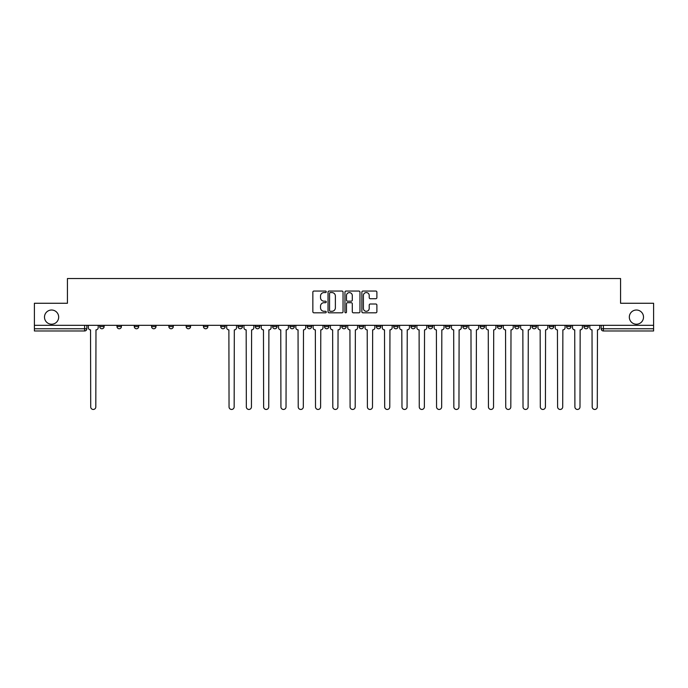 <?xml version="1.0" encoding="UTF-8"?>
<svg xmlns="http://www.w3.org/2000/svg" width="688" height="688" viewBox="0 0 688 688"><rect width="100%" height="100%" fill="white"/><g stroke="black" fill="none" stroke-linecap="round" stroke-linejoin="round"><path stroke-width="1.03" d="M326.267 291.815A0.765 0.765 0 0 0 325.501 291.05L313.943 291.05A1.092 1.092 0 0 0 312.851 292.142L312.851 311.724A1.092 1.092 0 0 0 313.943 312.816L325.501 312.816A0.765 0.765 0 0 0 326.267 312.051A0.765 0.765 0 0 0 325.501 311.294L324.005 311.294A3.483 3.483 0 0 1 320.522 307.811L320.522 306.177A3.483 3.483 0 0 1 324.005 302.694L325.501 302.694A0.765 0.765 0 0 0 326.267 301.929A0.765 0.765 0 0 0 325.501 301.172L324.005 301.172A3.483 3.483 0 0 1 320.522 297.689L320.522 296.055A3.483 3.483 0 0 1 324.005 292.572L325.501 292.572A0.765 0.765 0 0 0 326.267 291.815M629.322 317.116A7.095 7.095 0 0 0 636.417 324.211A7.095 7.095 0 0 0 643.512 317.116A7.095 7.095 0 0 0 636.417 310.021A7.095 7.095 0 0 0 629.322 317.116M44.488 317.116A7.095 7.095 0 0 0 51.583 324.211A7.095 7.095 0 0 0 58.678 317.116A7.095 7.095 0 0 0 51.583 310.021A7.095 7.095 0 0 0 44.488 317.116M583.88 325.321L583.88 326.542L588.309 326.542A2.219 2.219 0 0 1 586.09 328.761A2.219 2.219 0 0 1 583.88 326.542L583.88 325.321M566.585 326.542L566.585 325.321L566.585 326.542A2.219 2.219 0 0 0 568.804 328.761A2.219 2.219 0 0 1 566.585 326.542L571.014 326.542A2.219 2.219 0 0 1 568.804 328.761M531.996 325.321L531.996 326.542L536.434 326.542A2.219 2.219 0 0 1 534.215 328.761A2.219 2.219 0 0 1 531.996 326.542L531.996 325.321M514.71 326.542L514.71 325.321L514.71 326.542A2.219 2.219 0 0 0 516.92 328.761A2.219 2.219 0 0 1 514.71 326.542L519.139 326.542A2.219 2.219 0 0 1 516.92 328.761M497.415 326.542L497.415 325.321L497.415 326.542A2.219 2.219 0 0 0 499.634 328.761A2.219 2.219 0 0 1 497.415 326.542L501.844 326.542A2.219 2.219 0 0 1 499.634 328.761A2.219 2.219 0 0 0 501.844 326.542A2.219 2.219 0 0 1 499.634 328.761M445.54 326.542L445.54 325.321L445.54 326.542A2.219 2.219 0 0 0 447.75 328.761A2.219 2.219 0 0 1 445.54 326.542L449.969 326.542A2.219 2.219 0 0 1 447.75 328.761M428.246 325.321L428.246 326.542L432.675 326.542A2.219 2.219 0 0 1 430.464 328.761A2.219 2.219 0 0 1 428.246 326.542L428.246 325.321M410.951 325.321L410.951 326.542L415.389 326.542A2.219 2.219 0 0 1 413.17 328.761A2.219 2.219 0 0 1 410.951 326.542L410.951 325.321M393.656 325.321L393.656 326.542L398.094 326.542A2.219 2.219 0 0 1 395.875 328.761A2.219 2.219 0 0 1 393.656 326.542L393.656 325.321M376.37 326.542L376.37 325.321L376.37 326.542A2.219 2.219 0 0 0 378.581 328.761A2.219 2.219 0 0 1 376.37 326.542L380.799 326.542A2.219 2.219 0 0 1 378.581 328.761M341.781 325.321L341.781 326.542L346.219 326.542A2.219 2.219 0 0 1 344 328.761A2.219 2.219 0 0 1 341.781 326.542L341.781 325.321M324.487 326.542L324.487 325.321L324.487 326.542A2.219 2.219 0 0 0 326.705 328.761A2.219 2.219 0 0 1 324.487 326.542L328.924 326.542A2.219 2.219 0 0 1 326.705 328.761A2.219 2.219 0 0 0 328.924 326.542A2.219 2.219 0 0 1 326.705 328.761M220.736 325.321L220.736 326.542L225.174 326.542A2.219 2.219 0 0 1 222.955 328.761A2.219 2.219 0 0 1 220.736 326.542L220.736 325.321M203.442 325.321L203.442 326.542L207.879 326.542A2.219 2.219 0 0 1 205.66 328.761A2.219 2.219 0 0 1 203.442 326.542L203.442 325.321M186.156 325.321L186.156 326.542L190.585 326.542A2.219 2.219 0 0 1 188.366 328.761A2.219 2.219 0 0 1 186.156 326.542L186.156 325.321M151.566 325.321L151.566 326.542L156.004 326.542A2.219 2.219 0 0 1 153.785 328.761A2.219 2.219 0 0 1 151.566 326.542L151.566 325.321M134.272 325.321L134.272 326.542L138.709 326.542A2.219 2.219 0 0 1 136.491 328.761A2.219 2.219 0 0 1 134.272 326.542L134.272 325.321M375.794 298.721A1.092 1.092 0 0 0 376.886 297.637L376.886 292.142A1.092 1.092 0 0 0 375.794 291.05L362.963 291.05A1.092 1.092 0 0 0 361.871 292.142L361.871 311.724A1.092 1.092 0 0 0 362.963 312.816L375.794 312.816A1.092 1.092 0 0 0 376.886 311.724L376.886 305.085A1.092 1.092 0 0 0 375.794 304.001L370.307 304.001A1.092 1.092 0 0 0 369.215 305.085L369.215 308.379A2.907 2.907 0 0 1 366.308 311.294A2.907 2.907 0 0 1 363.393 308.379L363.393 295.487A2.907 2.907 0 0 1 366.308 292.572A2.907 2.907 0 0 1 369.215 295.487L369.215 297.637A1.092 1.092 0 0 0 370.307 298.721L375.794 298.721M34.4 325.321L34.4 303.262L67.433 303.262L67.433 278.545L620.567 278.545L620.567 303.262L653.6 303.262L653.6 325.321L34.4 325.321L34.4 328.761L86.834 328.761L86.834 325.321L86.834 328.761A2.219 2.219 0 0 1 84.615 330.971L34.4 330.971L34.4 328.761M343.045 292.142A1.092 1.092 0 0 0 341.962 291.05L329.122 291.05A1.092 1.092 0 0 0 328.03 292.142L328.03 311.724A1.092 1.092 0 0 0 329.122 312.816L341.962 312.816A1.092 1.092 0 0 0 343.045 311.724L343.045 292.142M346.038 291.05L358.878 291.05A1.092 1.092 0 0 1 359.97 292.142L359.97 311.724A1.092 1.092 0 0 1 358.878 312.816L353.383 312.816A1.092 1.092 0 0 1 352.299 311.724L352.299 303.786A1.092 1.092 0 0 0 351.207 302.694L347.56 302.694A1.092 1.092 0 0 0 346.477 303.786L346.477 312.051A0.765 0.765 0 0 1 345.711 312.816A0.765 0.765 0 0 1 344.955 312.051L344.955 292.142A1.092 1.092 0 0 1 346.038 291.05M601.166 325.321L601.166 328.761L653.6 328.761L653.6 330.971L603.385 330.971A2.219 2.219 0 0 1 601.166 328.761M653.6 325.321L653.6 328.761M588.309 325.321L588.309 326.542L588.309 325.321M571.014 325.321L571.014 326.542M553.728 325.321L553.728 326.542A2.219 2.219 0 0 1 551.509 328.761A2.219 2.219 0 0 1 549.291 326.542L553.728 326.542A2.219 2.219 0 0 1 551.509 328.761A2.219 2.219 0 0 0 553.728 326.542L553.728 325.321M549.291 325.321L549.291 326.542M536.434 325.321L536.434 326.542A2.219 2.219 0 0 1 534.215 328.761A2.219 2.219 0 0 0 536.434 326.542L536.434 325.321M519.139 325.321L519.139 326.542L519.139 325.321M501.844 325.321L501.844 326.542M484.558 325.321L484.558 326.542A2.219 2.219 0 0 1 482.34 328.761A2.219 2.219 0 0 1 480.121 326.542L484.558 326.542A2.219 2.219 0 0 1 482.34 328.761A2.219 2.219 0 0 0 484.558 326.542M480.121 325.321L480.121 326.542M467.264 325.321L467.264 326.542A2.219 2.219 0 0 1 465.045 328.761A2.219 2.219 0 0 1 462.826 326.542A2.219 2.219 0 0 0 465.045 328.761A2.219 2.219 0 0 0 467.264 326.542A2.219 2.219 0 0 1 465.045 328.761M462.826 325.321L462.826 326.542L467.264 326.542M449.969 325.321L449.969 326.542L449.969 325.321M432.675 325.321L432.675 326.542L432.675 325.321M415.389 325.321L415.389 326.542A2.219 2.219 0 0 1 413.17 328.761A2.219 2.219 0 0 0 415.389 326.542L415.389 325.321M398.094 325.321L398.094 326.542A2.219 2.219 0 0 1 395.875 328.761A2.219 2.219 0 0 0 398.094 326.542M380.799 325.321L380.799 326.542L380.799 325.321M363.513 325.321L363.513 326.542A2.219 2.219 0 0 1 361.295 328.761A2.219 2.219 0 0 1 359.076 326.542A2.219 2.219 0 0 0 361.295 328.761M359.076 325.321L359.076 326.542L363.513 326.542M346.219 325.321L346.219 326.542A2.219 2.219 0 0 1 344 328.761A2.219 2.219 0 0 0 346.219 326.542L346.219 325.321M328.924 325.321L328.924 326.542M311.63 325.321L311.63 326.542A2.219 2.219 0 0 1 309.419 328.761A2.219 2.219 0 0 1 307.201 326.542L311.63 326.542M307.201 325.321L307.201 326.542M294.344 325.321L294.344 326.542A2.219 2.219 0 0 1 292.125 328.761A2.219 2.219 0 0 1 289.906 326.542L294.344 326.542M289.906 325.321L289.906 326.542M277.049 325.321L277.049 326.542A2.219 2.219 0 0 1 274.83 328.761A2.219 2.219 0 0 1 272.611 326.542L277.049 326.542M272.611 325.321L272.611 326.542M259.754 325.321L259.754 326.542A2.219 2.219 0 0 1 257.536 328.761A2.219 2.219 0 0 1 255.325 326.542L259.754 326.542M255.325 325.321L255.325 326.542M242.46 325.321L242.46 326.542A2.219 2.219 0 0 1 240.25 328.761A2.219 2.219 0 0 1 238.031 326.542L242.46 326.542M238.031 325.321L238.031 326.542M225.174 325.321L225.174 326.542L225.174 325.321M207.879 325.321L207.879 326.542M190.585 325.321L190.585 326.542L190.585 325.321M173.29 325.321L173.29 326.542A2.219 2.219 0 0 1 171.08 328.761A2.219 2.219 0 0 1 168.861 326.542L173.29 326.542M168.861 325.321L168.861 326.542M156.004 325.321L156.004 326.542M138.709 325.321L138.709 326.542L138.709 325.321M121.415 325.321L121.415 326.542A2.219 2.219 0 0 1 119.196 328.761A2.219 2.219 0 0 1 116.986 326.542L121.415 326.542M116.986 325.321L116.986 326.542M99.691 325.321L99.691 326.542L104.12 326.542L104.12 325.321L104.12 326.542A2.219 2.219 0 0 1 101.91 328.761A2.219 2.219 0 0 1 99.691 326.542A2.219 2.219 0 0 0 101.91 328.761M84.615 330.971A2.219 2.219 0 0 0 86.834 328.761A2.219 2.219 0 0 1 84.615 330.971L84.615 325.321M330.317 292.572A0.765 0.765 0 0 0 329.552 293.337L329.552 310.529A0.765 0.765 0 0 0 330.317 311.294L331.891 311.294A3.483 3.483 0 0 0 335.374 307.811L335.374 296.055A3.483 3.483 0 0 0 331.891 292.572L330.317 292.572M352.299 295.539A2.907 2.907 0 0 0 349.384 292.632A2.907 2.907 0 0 0 346.477 295.539L346.477 300.08A1.092 1.092 0 0 0 347.56 301.172L351.207 301.172A1.092 1.092 0 0 0 352.299 300.08L352.299 295.539M88.331 325.321L88.331 327.651A2.219 2.219 0 0 0 90.541 329.87L90.713 406.909A2.546 2.546 0 0 0 93.258 409.455A2.546 2.546 0 0 0 95.813 406.909L95.976 329.87A2.219 2.219 0 0 0 98.195 327.651L98.195 325.321M226.67 325.321L226.67 327.651A2.219 2.219 0 0 0 228.88 329.87L229.052 406.909A2.546 2.546 0 0 0 231.598 409.455A2.546 2.546 0 0 0 234.152 406.909L234.316 329.87A2.219 2.219 0 0 0 236.534 327.651L236.534 325.321M243.956 325.321L243.956 327.651A2.219 2.219 0 0 0 246.175 329.87L246.338 406.909A2.546 2.546 0 0 0 248.893 409.455A2.546 2.546 0 0 0 251.438 406.909L251.61 329.87A2.219 2.219 0 0 0 253.829 327.651L253.829 325.321M261.251 325.321L261.251 327.651A2.219 2.219 0 0 0 263.47 329.87L263.633 406.909A2.546 2.546 0 0 0 266.187 409.455A2.546 2.546 0 0 0 268.733 406.909L268.896 329.87A2.219 2.219 0 0 0 271.115 327.651L271.115 325.321M278.545 325.321L278.545 327.651A2.219 2.219 0 0 0 280.764 329.87L280.928 406.909A2.546 2.546 0 0 0 283.473 409.455A2.546 2.546 0 0 0 286.027 406.909L286.191 329.87A2.219 2.219 0 0 0 288.41 327.651L288.41 325.321M295.84 325.321L295.84 327.651A2.219 2.219 0 0 0 298.05 329.87L298.222 406.909A2.546 2.546 0 0 0 300.768 409.455A2.546 2.546 0 0 0 303.322 406.909L303.485 329.87A2.219 2.219 0 0 0 305.704 327.651L305.704 325.321M313.126 325.321L313.126 327.651A2.219 2.219 0 0 0 315.345 329.87L315.508 406.909A2.546 2.546 0 0 0 318.062 409.455A2.546 2.546 0 0 0 320.608 406.909L320.78 329.87A2.219 2.219 0 0 0 322.99 327.651L322.99 325.321M330.421 325.321L330.421 327.651A2.219 2.219 0 0 0 332.639 329.87L332.803 406.909A2.546 2.546 0 0 0 335.357 409.455A2.546 2.546 0 0 0 337.903 406.909L338.066 329.87A2.219 2.219 0 0 0 340.285 327.651L340.285 325.321M347.715 325.321L347.715 327.651A2.219 2.219 0 0 0 349.934 329.87L350.097 406.909A2.546 2.546 0 0 0 352.643 409.455A2.546 2.546 0 0 0 355.197 406.909L355.361 329.87A2.219 2.219 0 0 0 357.579 327.651L357.579 325.321M365.01 325.321L365.01 327.651A2.219 2.219 0 0 0 367.22 329.87L367.392 406.909A2.546 2.546 0 0 0 369.938 409.455A2.546 2.546 0 0 0 372.492 406.909L372.655 329.87A2.219 2.219 0 0 0 374.874 327.651L374.874 325.321M382.296 325.321L382.296 327.651A2.219 2.219 0 0 0 384.515 329.87L384.678 406.909A2.546 2.546 0 0 0 387.232 409.455A2.546 2.546 0 0 0 389.778 406.909L389.95 329.87A2.219 2.219 0 0 0 392.16 327.651L392.16 325.321M399.59 325.321L399.59 327.651A2.219 2.219 0 0 0 401.809 329.87L401.973 406.909A2.546 2.546 0 0 0 404.527 409.455A2.546 2.546 0 0 0 407.072 406.909L407.236 329.87A2.219 2.219 0 0 0 409.455 327.651L409.455 325.321M416.885 325.321L416.885 327.651A2.219 2.219 0 0 0 419.104 329.87L419.267 406.909A2.546 2.546 0 0 0 421.813 409.455A2.546 2.546 0 0 0 424.367 406.909L424.53 329.87A2.219 2.219 0 0 0 426.749 327.651L426.749 325.321M434.171 325.321L434.171 327.651A2.219 2.219 0 0 0 436.39 329.87L436.562 406.909A2.546 2.546 0 0 0 439.107 409.455A2.546 2.546 0 0 0 441.662 406.909L441.825 329.87A2.219 2.219 0 0 0 444.044 327.651L444.044 325.321M451.466 325.321L451.466 327.651A2.219 2.219 0 0 0 453.684 329.87L453.848 406.909A2.546 2.546 0 0 0 456.402 409.455A2.546 2.546 0 0 0 458.948 406.909L459.12 329.87A2.219 2.219 0 0 0 461.33 327.651L461.33 325.321M468.76 325.321L468.76 327.651A2.219 2.219 0 0 0 470.979 329.87L471.142 406.909A2.546 2.546 0 0 0 473.697 409.455A2.546 2.546 0 0 0 476.242 406.909L476.406 329.87A2.219 2.219 0 0 0 478.624 327.651L478.624 325.321M486.055 325.321L486.055 327.651A2.219 2.219 0 0 0 488.274 329.87L488.437 406.909A2.546 2.546 0 0 0 490.983 409.455A2.546 2.546 0 0 0 493.537 406.909L493.7 329.87A2.219 2.219 0 0 0 495.919 327.651L495.919 325.321M503.341 325.321L503.341 327.651A2.219 2.219 0 0 0 505.56 329.87L505.732 406.909A2.546 2.546 0 0 0 508.277 409.455A2.546 2.546 0 0 0 510.823 406.909L510.995 329.87A2.219 2.219 0 0 0 513.214 327.651L513.214 325.321M520.635 325.321L520.635 327.651A2.219 2.219 0 0 0 522.854 329.87L523.018 406.909A2.546 2.546 0 0 0 525.572 409.455A2.546 2.546 0 0 0 528.117 406.909L528.289 329.87A2.219 2.219 0 0 0 530.5 327.651L530.5 325.321M537.93 325.321L537.93 327.651A2.219 2.219 0 0 0 540.149 329.87L540.312 406.909A2.546 2.546 0 0 0 542.866 409.455A2.546 2.546 0 0 0 545.412 406.909L545.575 329.87A2.219 2.219 0 0 0 547.794 327.651L547.794 325.321M555.225 325.321L555.225 327.651A2.219 2.219 0 0 0 557.435 329.87L557.607 406.909A2.546 2.546 0 0 0 560.152 409.455A2.546 2.546 0 0 0 562.707 406.909L562.87 329.87A2.219 2.219 0 0 0 565.089 327.651L565.089 325.321M572.511 325.321L572.511 327.651A2.219 2.219 0 0 0 574.729 329.87L574.901 406.909A2.546 2.546 0 0 0 577.447 409.455A2.546 2.546 0 0 0 579.993 406.909L580.165 329.87A2.219 2.219 0 0 0 582.383 327.651L582.383 325.321M589.805 325.321L589.805 327.651A2.219 2.219 0 0 0 592.024 329.87L592.187 406.909A2.546 2.546 0 0 0 594.742 409.455A2.546 2.546 0 0 0 597.287 406.909L597.459 329.87A2.219 2.219 0 0 0 599.669 327.651L599.669 325.321M603.385 325.321L603.385 330.971"/></g></svg>
